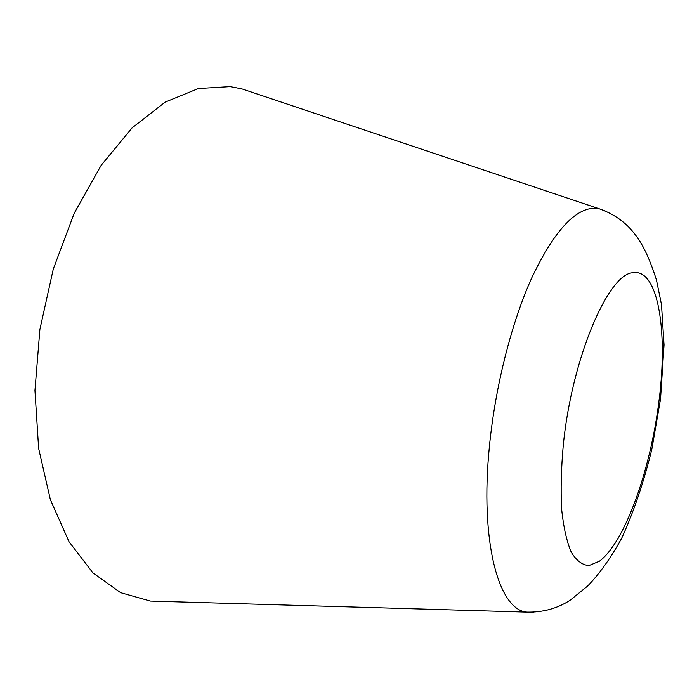 <?xml version="1.0" encoding="UTF-8"?>
<svg xmlns="http://www.w3.org/2000/svg" width="699" height="699" viewBox="0 0 699 699"><rect width="100%" height="100%" fill="white"/><g stroke="black" fill="none" stroke-linecap="round" stroke-linejoin="round"><path stroke-width="1.05" d="M162.124 601.428L150.39 601.079L120.682 592.7L93.011 572.97L69.018 541.751L50.372 499.68L38.628 448.391L34.95 390.488L39.895 329.404L53.29 269.045L74.216 213.256L101.137 165.375L132.137 127.856L165.182 102.115L198.376 88.52L230.085 86.615L241.775 88.834L252.898 92.574M533.669 612.149L527.02 612.141C498.789 610.253 479.601 541.987 489.51 445.455C495.434 385.647 511.755 321.872 532.044 277.25C553.591 232.278 574.124 209.281 593.643 208.241L598.999 208.704L605.229 210.993M659.131 399.793C650.743 469.256 625.124 542.022 599.471 561.192L588.951 565.578C582.267 565.063 576.36 560.581 571.223 552.14C566.706 541.393 563.508 527.072 561.629 509.169C560.633 489.518 561.21 467.849 563.368 444.171C572.105 357.713 608.427 273.527 632.91 272.759C658.021 268.206 667.999 330.435 659.131 399.793M150.39 601.079L527.02 612.141C543.28 612.42 557.741 608.383 570.41 600.03L587.754 585.945C599.794 573.425 611.127 557.487 621.743 538.134C633.565 512.271 643.578 482.764 651.774 449.606L660.538 398.954L664.05 344.904L661.49 304.581L656.475 280.098C649.921 259.303 642.809 244.126 635.146 234.567C626.164 222.579 614.115 213.955 598.999 208.704L241.775 88.834"/></g></svg>
